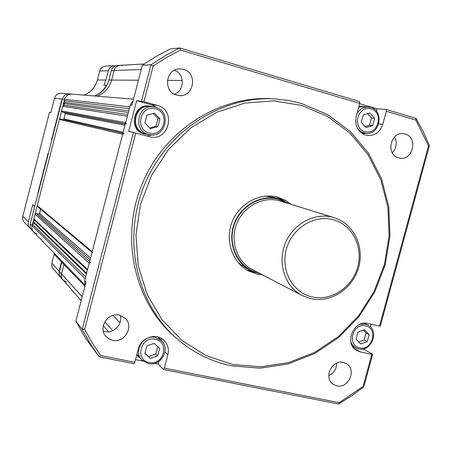 <?xml version="1.0" encoding="UTF-8"?>
<svg xmlns="http://www.w3.org/2000/svg" width="452" height="452" viewBox="0 0 452 452"><rect width="100%" height="100%" fill="white"/><g stroke="black" fill="none" stroke-linecap="round" stroke-linejoin="round"><path stroke-width="0.68" d="M122.548 65.596L120.407 65.337C117.204 65.653 115.102 67.376 114.102 70.512L111.627 80.077C109.435 87.761 104.706 93.14 97.434 96.214C104.706 93.14 109.435 87.761 111.627 80.077L108.87 80.06C106.7 87.654 102.028 92.965 94.847 96.005C100.101 93.869 104.101 90.293 106.841 85.281L106.463 85.27C103.728 90.276 99.734 93.841 94.485 95.971C99.734 93.841 103.728 90.276 106.463 85.27L103.909 85.196L105.909 80.049L97.389 80.004C95.338 87.208 90.897 92.248 84.066 95.123M73.134 94.355L71.93 94.135C68.19 94.061 65.715 95.807 64.512 99.372L64.161 100.751L65.178 102.502L63.449 103.508L64.472 105.26L62.743 106.265L61.54 110.949L62.15 112L64.619 112.661L65.229 113.706L63.885 118.938L63.274 119.548M133.504 99.157L71.93 94.135C68.19 94.061 65.715 95.807 64.512 99.372L129.786 106.83L129.3 108.712L64.161 100.751M128.747 110.847L65.178 102.502M128.323 112.475L63.449 103.508M127.775 114.576L64.472 105.26M126.498 124.051L125.69 122.628L127.345 116.237L62.743 106.265M92.581 252.792L92.202 251.634L122.667 134.272L124.023 133.43M60.353 118.882L122.944 133.187L60.382 118.887L59.342 119.492L37.205 205.677L37.493 206.536L92.022 252.329M40.68 209.214L39.584 213.491L38.544 214.112L36.064 213.53L35.03 214.152L33.838 218.802L34.861 220.491L33.132 221.531L34.16 223.22L32.431 224.265L32.081 225.627C31.516 228.181 32.132 230.396 33.928 232.26L37.217 234.04M33.838 218.802L87.569 269.482L89.213 263.166L90.609 262.296M87.372 270.262L34.861 220.491M86.609 273.194L33.132 221.531M86.411 273.946L34.16 223.22M71.761 94.118L69.631 93.943C65.935 93.875 63.495 95.598 62.308 99.118L64.512 99.372L32.081 225.627L85.162 278.765L85.643 276.906L32.431 224.265M84.931 286.257L63.958 264.448L64.178 263.516L61.523 273.867L61.336 276.262L61.794 278.11L63.065 280.099L66.523 282.054M232.848 364.51L260.725 366.809L288.472 362.634L314.784 352.328L338.486 336.48L358.526 315.892L374.058 291.546L384.409 264.533L389.11 236.068L387.918 207.411L380.821 179.868L368.052 154.725L350.097 133.221L327.7 116.48L301.863 105.452L273.805 100.847L244.944 103.079L216.796 112.186L190.908 127.809L168.754 149.2L151.606 175.218L140.465 204.434L135.945 235.204L138.255 265.804L147.188 294.551L162.149 319.914L182.212 340.61L206.219 355.684L232.848 364.51M301.653 103.514L327.819 114.695L350.498 131.668L368.674 153.454L381.601 178.913L388.776 206.801L389.98 235.814L385.223 264.629L374.742 291.975L359.024 316.62L338.734 337.463L314.745 353.515L288.099 363.956L260.002 368.194L231.769 365.877C211.864 361.798 193.97 353.08 178.082 339.729C137.086 305.145 121.842 240.464 143.996 185.941C165.963 131.346 221.904 95.383 275.438 98.948L288.721 100.508L301.653 103.514M75.863 321.18L82.224 329.271L133.396 132.425L135.747 133.035L84.677 329.395L92.202 342.865L100.728 355.56L134.843 362.301L133.916 363.696L99.152 356.843L85.942 338.757L75.863 321.18L86.038 281.997L84.682 280.619L130.278 104.949L131.956 105.13L142.307 65.257L155.968 56.494L170.201 48.957L179.749 47.952L359.453 101.502L359.752 103.384L356.227 116.509C354.645 125.684 357.781 131.871 365.617 135.075L367.555 135.47C375.036 135.747 380.115 132.018 382.793 124.283L386.302 111.277L385.968 109.401L416.06 118.367L423.264 131.701L429.4 145.578L380.324 326.067L379.516 326.101L428.513 145.889L415.846 120.062L386.302 111.277M363.018 134.007L365.018 133.278M246.764 269.917L255.493 272.556M291.461 204.462L284.517 199.795L277.443 197.112C259.657 192.354 239.08 203.575 232 222.214C224.746 240.786 232.503 262.815 248.911 271.121L256.939 274.076L262.544 274.912M336.887 385.855L333.378 384.403C323.163 378.386 331.712 359.317 343.232 362.402L346.3 363.611C356.933 369.301 348.65 388.867 336.887 385.855M398.619 157.895C385.68 154.929 390.257 131.56 403.387 133.679L405.082 134.018C418.241 137.216 413.015 160.878 399.783 158.155L398.619 157.895M112.672 340.35L109.113 339.028L106.163 336.689C97.717 328.35 107.638 312.061 119.26 315.14L125.057 318.157C134.397 326.118 124.758 343.418 112.672 340.35M103.288 331.05L105.017 331.542C113.898 333.723 123.012 323.977 120.181 315.372M176.76 95.095C162.816 91.903 165.534 68.41 179.828 68.89L183.478 69.382C197.959 72.913 194.01 97.248 179.269 95.536L176.76 95.095M141.532 101.112L150.974 64.794L165.07 55.737L177.625 48.985L179.749 47.952L180.455 50.065L166.545 57.477L153.166 66.048L143.894 101.683L136.634 100.689L128.656 131.402L133.396 132.425M142.307 65.257L150.974 64.794L153.166 66.048M376.392 111.226L377.03 108.853L359.668 103.694M377.03 108.853L385.968 109.401M84.682 280.619L85.1 285.613M130.278 104.949L133.108 100.689M174.438 94.18C184.778 90.716 184.913 73.891 174.591 70.15M100.728 355.56L99.152 356.843L90.134 343.486L82.224 329.271L84.677 329.395M392.263 152.793C396.658 147.985 397.415 142.696 394.528 136.928M362.21 349.057L364.171 349.486L372.651 354.278L363.803 386.833L351.526 395.924L338.621 404.048L163.387 369.504L164.353 368.131L339.232 402.687L338.621 404.048M328.74 375.601C333.96 373.115 336.604 368.951 336.661 363.12M429.4 145.578L428.513 145.889M359.752 103.384L180.455 50.065M135.747 133.035L149.923 136.815C168.924 141.838 176.574 109.983 157.42 105.446L143.894 101.683M164.353 368.131L167.873 354.792C169.195 348.938 167.805 344.017 163.697 340.034C155.991 332.519 140.866 337.706 138.374 348.837L134.843 362.301M339.232 402.687L363.137 386.353L371.826 354.374L372.651 354.278M379.516 326.101L368.013 323.508C353.628 319.451 343.633 344.012 356.978 350.628L360.312 351.893L371.826 354.374M272.991 98.824L272.098 98.779C219.141 95.259 163.844 130.634 141.928 184.478C119.842 238.255 134.521 302.247 174.8 336.825M364.171 349.486L364.419 348.577M370.312 326.864L371.041 324.191M154.516 363.397L158.256 364.137L163.387 369.504M143.098 361.131L135.543 359.634M284.794 201.191L276.726 196.931M416.06 118.367L415.846 120.062M363.803 386.833L363.137 386.353M353.052 347.074L355.362 347.577M162.161 341.373L160.737 338.011M158.256 364.137L159.008 361.272M146.55 135.928L153.488 134.798M157.562 107.983L151.765 104.892L136.634 100.689M120.175 65.354L117.543 65.5C114.379 65.817 112.299 67.517 111.311 70.614L108.87 80.06M144.171 63.964L120.407 65.337C117.204 65.653 115.102 67.376 114.102 70.512L111.627 80.077L138.425 80.213M69.631 93.943C65.935 93.875 63.495 95.598 62.308 99.118L30.284 223.83C29.725 226.35 30.335 228.537 32.115 230.379L33.629 231.949M30.284 223.83L32.081 225.627C31.516 228.181 32.132 230.396 33.928 232.26L84.784 284.805M82.202 296.772L61.523 273.867L63.958 264.448L61.794 262.205L62.014 261.279L59.218 272.449L59.37 274.805L60.076 276.539L60.918 277.664L59.37 274.805L59.393 271.505L51.856 263.16L54.364 253.374M54.155 254.256L61.5 261.894L59.438 269.855L59.737 270.177L59.438 269.855L61.715 260.968L61.794 262.205L59.393 271.505L61.523 273.867L61.399 276.737L62.218 278.963L81.196 300.642M364.917 131.605C377.923 135.939 384.302 112.305 371.013 108.938C357.944 104.457 351.532 128.351 364.917 131.605M357.012 113.582C359.736 109.09 363.521 106.898 368.369 107.005L370.764 107.435C384.708 110.893 379.753 135.713 365.623 133.346L361.171 131.798L358.82 129.905L357.3 127.967M369.934 112.96L374.674 118.3L372.708 125.599L365.996 127.583L361.233 122.255L363.205 114.932L369.934 112.96M368.369 107.005L362.673 106.672L358.747 107.124M367.561 113.655L371.459 118.04L374.674 118.3M371.459 118.04L369.504 125.294L372.708 125.599M369.504 125.294L365.109 126.594M358.86 106.706L362.696 106.299L365.465 106.836M362.888 133.035L361.656 133.148M358.973 106.276L362.521 106.288M149.211 362.521C163.664 365.967 170.059 341.712 155.33 339.249C140.809 335.655 134.374 360.193 149.211 362.521M155.358 337.395L161.11 340.294C171.014 348.362 161.048 366.77 148.459 363.628L142.007 360.131C132.945 351.662 143.211 334.22 155.358 337.395M158.172 337.508L157.409 336.808M154.245 343.384L159.612 348.43L157.641 355.922L150.296 358.396L144.906 353.362L146.883 345.842L154.245 343.384M136.984 354.125L141.561 359.645M157.731 346.661L155.787 354.035L157.641 355.922M155.787 354.035L148.493 356.492L150.296 358.396M148.493 356.492L144.951 353.187M158.223 337.017L160.194 339.424M138.137 356.464L136.781 354.905M140.736 358.741L138.583 356.956L136.843 354.662M149.262 132.961C164.099 137.561 170.664 112.441 155.544 108.853C140.64 104.09 134.035 129.509 149.262 132.961M155.573 107.26C172.206 111.181 165.675 138.849 149.143 134.594L148.488 134.436C132.543 130.944 137.391 104.259 153.539 106.858L155.573 107.26M153.256 106.83L150.183 106.508C134.227 103.943 129.441 130.289 145.199 133.741L149.143 134.594M154.431 113.136L159.935 118.814L157.912 126.571L150.38 128.684L144.843 123.023L146.872 115.226L154.431 113.136M153.132 113.497L158.019 118.531L159.935 118.814M158.019 118.531L156.013 126.238L157.912 126.571M156.013 126.238L149.714 128.006M149.07 134.577L144.205 133.933C128.052 130.396 132.933 103.406 149.284 106.017L149.917 106.084M145.747 134.284L145.103 134.125C128.899 130.577 133.798 103.491 150.205 106.113L153.279 106.836M359.639 347.831C372.358 351.142 378.573 328.276 365.589 325.903C352.814 322.462 346.56 345.571 359.639 347.831M360.114 324.287L365.352 324.169L367.719 325.016C379.833 330.35 371.476 352.34 358.645 348.893L355.775 347.808L353.944 346.509L352.091 344.351L350.814 341.735M364.532 329.796L369.165 334.576L367.25 341.639L360.69 343.944L356.035 339.175L357.956 332.084L364.532 329.796M363.402 330.192L366.063 332.938L369.165 334.576M366.063 332.938L364.159 339.949L367.25 341.639M364.159 339.949L358.673 341.876M352.673 346.034L352.334 345.944M32.821 213.943L31.425 219.373M334.096 217.649L332.525 217.209C313.976 212.282 292.382 224.345 284.918 244.17C277.268 263.928 285.376 287.173 302.535 295.704L310.643 298.636C330.502 303.303 352.526 288.975 358.526 267.883C364.787 246.871 353.667 223.548 334.096 217.649L278.935 200.626C262.318 196.208 243.125 206.745 236.577 224.169C229.853 241.532 237.187 262.07 252.561 269.72L301.874 295.359M312.044 296.924C331.163 301.439 352.357 287.359 357.735 266.934C363.391 246.583 351.944 224.429 332.825 219.632C313.795 214.53 291.726 228.531 286.274 249.538C280.528 270.477 292.851 292.715 312.044 296.924M289.173 203.756L279.765 199.213L273.115 197.213L265.228 196.145M279.765 199.213L278.438 198.84C261.183 194.236 241.238 205.146 234.402 223.237C227.384 241.266 234.955 262.612 250.894 270.618L260.42 273.81M238.023 262.392L245.944 268.025L250.267 270.29M28.352 221.898L22.803 216.344L49.488 112.271L50.839 112.542L54.511 98.225L62.308 99.118L61.958 100.48L61.653 100.446L51.539 139.815L51.827 139.922L48.341 153.494L48.065 153.364L34.787 206.281L32.798 204.587L28.352 221.898C27.804 224.39 28.408 226.542 30.16 228.367L31.092 229.119M61.958 100.48L51.827 139.922L51.539 139.815L61.653 100.446L61.958 100.48M48.341 153.494L38.256 192.767L37.996 192.575L48.065 153.364L48.341 153.494M22.803 216.344C22.272 218.734 22.854 220.808 24.544 222.565L29.872 228.062M114.249 65.693L105.627 66.19C102.61 66.489 100.638 68.105 99.7 71.043L97.389 80.004M115.904 65.777L114.469 65.681C111.345 65.992 109.294 67.67 108.316 70.727L105.909 80.049M60.687 277.404L52.517 267.985L51.681 265.426L51.856 263.16M54.511 98.225C55.647 94.863 57.986 93.214 61.528 93.281L69.467 93.931M141.199 69.518L111.311 70.614M182.325 80.439L167.393 80.36M125.69 122.628L61.54 110.949M125.373 123.842L62.15 112M125.306 124.097L64.619 112.661M125.001 125.277L65.229 113.706M123.193 132.244L63.885 118.938M122.667 134.272L59.342 119.492M92.202 251.634L37.205 205.677M90.547 258.007L39.584 213.491M90.117 259.674L38.544 214.112M89.66 261.448L36.064 213.53M89.213 263.166L35.03 214.152M119.983 322.7L112.96 315.4M112.78 330.644L104.819 321.818M378.77 123.916L382.793 124.283M354.023 348.277L360.312 351.893M164.957 351.944L167.873 354.792M151.765 104.892L157.42 105.446M287.856 203.349L278.336 199.219C259.849 194.23 238.56 207.491 233.396 227.548C227.961 247.538 240.023 268.895 258.663 273.053L259.199 273.172M108.316 70.727L99.7 71.043M108.638 331.734L103.316 325.706M248.911 271.121L248.255 270.776M105.672 336.113L106.163 336.689M179.382 68.907L179.828 68.89M62.828 279.833L60.918 277.664M365.623 133.346L361.261 132.848M161.11 340.294L157.754 337.113M367.719 325.016L364.267 323.253M355.611 347.718L352.255 345.797"/></g></svg>
